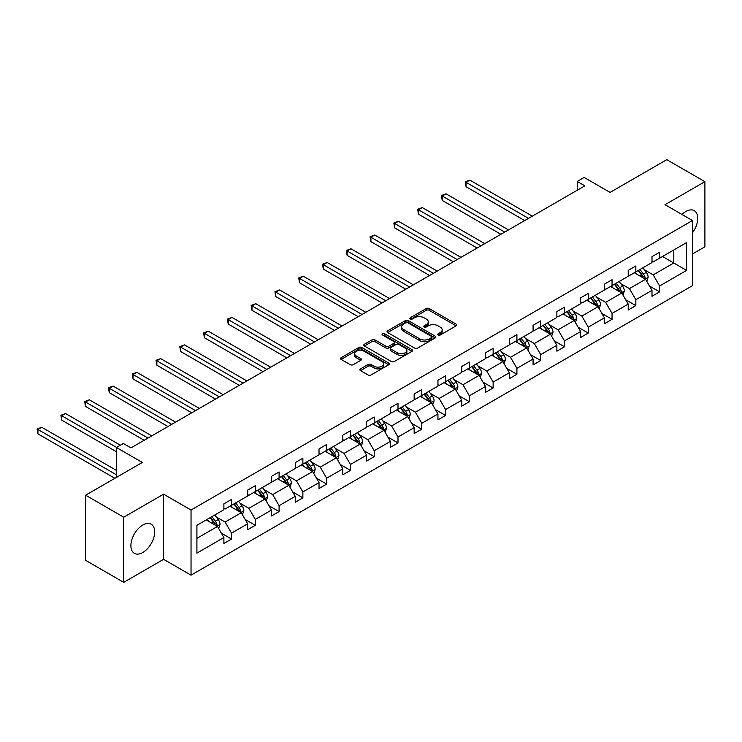 <?xml version="1.0" encoding="UTF-8"?>
<svg xmlns="http://www.w3.org/2000/svg" width="742" height="742" viewBox="0 0 742 742"><rect width="100%" height="100%" fill="white"/><g stroke="black" fill="none" stroke-linecap="round" stroke-linejoin="round"><path stroke-width="1.11" d="M438.142 335.022A1.484 0.853 0 0 0 440.238 335.022L456.135 325.84A2.115 1.224 0 0 0 456.757 324.977A2.115 1.224 0 0 0 456.135 324.115L429.201 308.561A2.115 1.224 0 0 0 426.205 308.561L410.307 317.743A1.484 0.853 0 0 0 409.872 318.346A1.484 0.853 0 0 0 410.307 318.958A1.484 0.853 0 0 0 412.404 318.958L414.463 317.771A6.771 3.914 0 0 1 424.034 317.771L426.279 319.06A6.771 3.914 0 0 1 428.264 321.824A6.771 3.914 0 0 1 426.279 324.588L424.22 325.775A1.484 0.853 0 0 0 423.793 326.387A1.484 0.853 0 0 0 424.22 326.99A1.484 0.853 0 0 0 426.316 326.99L428.375 325.803A6.771 3.914 0 0 1 437.956 325.803L440.201 327.101A6.771 3.914 0 0 1 442.186 329.865A6.771 3.914 0 0 1 440.201 332.629L438.142 333.817A1.484 0.853 0 0 0 437.706 334.419A1.484 0.853 0 0 0 438.142 335.022L438.142 333.817M142.789 552.502A16.816 9.711 120 0 0 153.77 537.681A16.816 9.711 120 0 0 151.192 524.204A16.816 9.711 120 0 0 142.789 525.039A16.816 9.711 120 0 0 131.798 539.861A16.816 9.711 120 0 0 134.376 553.337A16.816 9.711 120 0 0 142.789 552.502M692.471 232.803A16.816 9.711 120 0 0 694.252 210.672A16.816 9.711 120 0 0 685.84 211.507A16.816 9.711 120 0 0 681.991 214.475M692.471 253.977L704.9 246.798L704.9 181.669L666.789 159.66L610.072 192.401L584.149 177.44L577.22 181.447L577.22 190.249M123.729 582.34L163.592 559.32L163.592 494.181L123.729 517.202L123.729 582.34L85.608 560.331L85.608 495.202L142.325 462.452L116.411 447.491L116.411 477.421M123.729 517.202L85.608 495.202M360.51 368.867A2.115 1.224 0 0 0 359.889 369.739A2.115 1.224 0 0 0 360.51 370.601L368.069 374.96A2.115 1.224 0 0 0 371.056 374.96L388.715 364.767A2.115 1.224 0 0 0 389.337 363.905A2.115 1.224 0 0 0 388.715 363.042L361.781 347.488A2.115 1.224 0 0 0 358.785 347.488L341.135 357.681A2.115 1.224 0 0 0 340.513 358.544A2.115 1.224 0 0 0 341.135 359.406L350.261 364.684A2.115 1.224 0 0 0 353.248 364.684L360.807 360.315A2.115 1.224 0 0 0 361.428 359.453A2.115 1.224 0 0 0 360.807 358.59L356.281 355.975A5.658 3.265 0 0 1 354.62 353.665A5.658 3.265 0 0 1 358.117 350.641A5.658 3.265 0 0 1 364.285 351.356L382.019 361.595A5.658 3.265 0 0 1 383.679 363.905A5.658 3.265 0 0 1 380.182 366.919A5.658 3.265 0 0 1 374.014 366.214L371.056 364.507A2.115 1.224 0 0 0 368.069 364.507L360.51 368.867L360.51 370.601M116.411 447.491L123.348 443.484L130.972 447.89L584.835 185.843L577.22 181.447M163.592 494.181L191.037 510.032L692.471 220.532L692.471 285.661L191.037 575.161L191.037 510.032M704.9 181.669L665.036 204.681L692.471 220.532M414.611 348.091A2.115 1.224 0 0 0 417.598 348.091L435.257 337.898A2.115 1.224 0 0 0 435.879 337.035A2.115 1.224 0 0 0 435.257 336.172L408.323 320.618A2.115 1.224 0 0 0 405.327 320.618L387.667 330.811A2.115 1.224 0 0 0 387.055 331.674A2.115 1.224 0 0 0 387.667 332.537L414.611 348.091M383.104 335.347A1.484 0.853 0 0 1 384.606 335.551L384.606 333.789L411.986 349.603A2.115 1.224 0 0 1 412.608 350.465A2.115 1.224 0 0 1 411.986 351.328L394.327 361.53A2.115 1.224 0 0 1 391.34 361.53L364.396 345.976L364.396 344.251A2.115 1.224 0 0 0 363.784 345.113A2.115 1.224 0 0 0 364.396 345.976M364.396 344.251L371.955 339.882A2.115 1.224 0 0 1 374.951 339.882L385.877 346.189A2.115 1.224 0 0 0 388.864 346.189L393.881 343.296A2.115 1.224 0 0 0 394.503 342.433A2.115 1.224 0 0 0 393.881 341.57L382.51 335.004A1.484 0.853 0 0 1 382.074 334.401A1.484 0.853 0 0 1 382.993 333.603A1.484 0.853 0 0 1 384.606 333.789M196.908 525.299L223.889 509.717L223.889 503.827L231.513 499.422L231.513 505.321L247.68 495.99L247.68 490.091L255.304 485.695L255.304 491.594L271.461 482.263L271.461 476.364L279.085 471.958L279.085 477.857L295.242 468.527L295.242 462.628L302.866 458.231L302.866 464.13L319.023 454.8L319.023 448.901L326.647 444.495L326.647 450.394L342.813 441.063L342.813 435.164L350.437 430.768L350.437 436.667L366.594 427.336L366.594 421.437L374.218 417.032L374.218 422.931L390.375 413.6L390.375 407.701L398 403.305L398 409.204L414.157 399.873L414.157 393.974L421.781 389.569L421.781 395.467L437.947 386.137L437.947 380.238L445.571 375.842L445.571 381.74L461.728 372.41L461.728 366.511L469.352 362.105L469.352 368.004L485.509 358.674L485.509 352.784L493.133 348.378L493.133 354.277L509.3 344.947L509.3 339.048L516.914 334.651L516.914 340.541L533.081 331.21L533.081 325.321L540.705 320.915L540.705 326.814L556.862 317.483L556.862 311.584L564.486 307.188L564.486 313.078L580.643 303.747L580.643 297.857L588.267 293.452L588.267 299.351L604.433 290.02L604.433 284.121L612.048 279.725L612.048 285.624L628.214 276.293L628.214 270.394L635.838 265.988L635.838 271.887L651.995 262.557L651.995 256.658L659.619 252.261L659.619 258.16L686.6 242.578L686.6 270.394L659.619 285.976L659.619 291.866L651.995 296.271L651.995 290.372L635.838 299.703L635.838 305.602L628.214 309.998L628.214 304.099L612.048 313.43L612.048 319.329L604.433 323.735L604.433 317.836L588.267 327.166L588.267 333.065L580.643 337.462L580.643 331.563L564.486 340.893L564.486 346.792L556.862 351.198L556.862 345.299L540.705 354.63L540.705 360.529L533.081 364.925L533.081 359.026L516.914 368.357L516.914 374.256L509.3 378.661L509.3 372.762L493.133 382.093L493.133 387.992L485.509 392.388L485.509 386.489L469.352 395.82L469.352 401.719L461.728 406.124L461.728 400.226L445.571 409.556L445.571 415.455L437.947 419.851L437.947 413.953L421.781 423.283L421.781 429.182L414.157 433.588L414.157 427.689L398 437.019L398 442.909L390.375 447.315L390.375 441.416L374.218 450.746L374.218 456.645L366.594 461.042L366.594 455.152L350.437 464.483L350.437 470.372L342.813 474.778L342.813 468.879L326.647 478.21L326.647 484.109L319.023 488.505L319.023 482.615L302.866 491.946L302.866 497.836L295.242 502.241L295.242 496.342L279.085 505.673L279.085 511.572L271.461 515.968L271.461 510.069L255.304 519.4L255.304 525.299L247.68 529.705L247.68 523.806L231.513 533.136L231.513 539.035L223.889 543.432L223.889 537.533L196.908 553.115L196.908 525.299M229.992 506.202L241.271 512.713L225.114 522.043L216.284 516.951M225.114 522.043L231.513 533.136M241.271 512.713L247.68 523.806M223.889 508.316L225.114 509.021L231.513 505.321M253.773 492.465L265.061 498.986L248.895 508.316L240.074 503.215M248.895 508.316L255.304 519.4M265.061 498.986L271.461 510.069M247.68 494.58L248.895 495.285L255.304 491.594M277.554 478.738L288.842 485.249L272.676 494.58L263.855 489.488M272.676 494.58L279.085 505.673M288.842 485.249L295.242 496.342M271.461 480.853L272.676 481.558L279.085 477.857M301.345 465.002L312.623 471.522L296.466 480.853L287.636 475.752M296.466 480.853L302.866 491.946M312.623 471.522L319.023 482.615M295.242 467.117L296.466 467.822L302.866 464.13M325.126 451.275L336.404 457.786L320.247 467.117L311.427 462.025M320.247 467.117L326.647 478.21M336.404 457.786L342.813 468.879M319.023 453.39L320.247 454.095L326.647 450.394M348.907 437.548L360.195 444.059L344.028 453.39L335.208 448.298M344.028 453.39L350.437 464.483M360.195 444.059L366.594 455.152M342.813 439.654L344.028 440.358L350.437 436.667M372.688 423.812L383.976 430.323L367.809 439.654L358.989 434.562M367.809 439.654L374.218 450.746M383.976 430.323L390.375 441.416M366.594 425.927L367.809 426.631L374.218 422.931M396.478 410.085L407.757 416.596L391.6 425.927L382.77 420.835M391.6 425.927L398 437.019M407.757 416.596L414.157 427.689M390.375 412.19L391.6 412.895L398 409.204M420.26 396.349L431.538 402.86L415.381 412.19L406.56 407.098M415.381 412.19L421.781 423.283M431.538 402.86L437.947 413.953M414.157 398.463L415.381 399.168L421.781 395.467M444.041 382.622L455.328 389.133L439.162 398.463L430.341 393.371M439.162 398.463L445.571 409.556M455.328 389.133L461.728 400.226M437.947 384.727L439.162 385.432L445.571 381.74M467.822 368.885L479.109 375.406L462.952 384.727L454.123 379.635M462.952 384.727L469.352 395.82M479.109 375.406L485.509 386.489M461.728 371L462.952 371.705L469.352 368.004M491.612 355.158L502.891 361.669L486.733 371L477.904 365.908M486.733 371L493.133 382.093M502.891 361.669L509.3 372.762M485.509 357.273L486.733 357.969L493.133 354.277M515.393 341.422L526.672 347.942L510.515 357.273L501.694 352.172M510.515 357.273L516.914 368.357M526.672 347.942L533.081 359.026M509.3 343.537L510.515 344.242L516.914 340.541M539.174 327.695L550.462 334.206L534.296 343.537L525.475 338.445M534.296 343.537L540.705 354.63M550.462 334.206L556.862 345.299M533.081 329.81L534.296 330.515L540.705 326.814M562.965 313.959L574.243 320.479L558.086 329.81L549.256 324.708M558.086 329.81L564.486 340.893M574.243 320.479L580.643 331.563M556.862 316.073L558.086 316.778L564.486 313.078M586.746 300.232L598.024 306.743L581.867 316.073L573.037 310.981M581.867 316.073L588.267 327.166M598.024 306.743L604.433 317.836M580.643 302.346L581.867 303.051L588.267 299.351M610.527 286.495L621.815 293.016L605.648 302.346L596.828 297.245M605.648 302.346L612.048 313.43M621.815 293.016L628.214 304.099M604.433 288.61L605.648 289.315L612.048 285.624M634.308 272.768L645.596 279.28L629.429 288.61L620.609 283.518M629.429 288.61L635.838 299.703M645.596 279.28L651.995 290.372M628.214 274.883L629.429 275.588L635.838 271.887M662.513 256.482L673.801 263.002L653.22 274.883L644.39 269.782M653.22 274.883L659.619 285.976M686.6 270.394L673.801 263.002L673.801 249.971L686.6 242.578M163.592 559.32L191.037 575.161M651.995 261.147L653.22 261.852L659.619 258.16M196.908 538.33L217.489 526.449L206.211 519.929M217.489 526.449L223.889 537.533M649.482 286.013L659.619 291.866M625.701 299.749L635.838 305.602M601.91 313.476L612.048 319.329M578.129 327.213L588.267 333.065M554.348 340.94L564.486 346.792M530.567 354.676L540.705 360.529M506.777 368.403L516.914 374.256M482.996 382.139L493.133 387.992M459.215 395.866L469.352 401.719M435.433 409.593L445.571 415.455M411.643 423.33L421.781 429.182M387.862 437.057L398 442.909M364.081 450.793L374.218 456.645M340.29 464.52L350.437 470.372M316.509 478.256L326.647 484.109M292.728 491.983L302.866 497.836M268.947 505.719L279.085 511.572M245.157 519.446L255.304 525.299M221.376 533.183L231.513 539.035M438.735 335.236L440.201 334.392A6.771 3.914 0 0 0 442.186 331.618L442.186 329.865M428.264 321.824L428.264 323.586A6.771 3.914 0 0 1 426.279 326.35L424.814 327.194M456.107 325.859L429.201 310.323A2.115 1.224 0 0 0 426.205 310.323L410.901 319.162M435.229 337.916L408.323 322.38A2.115 1.224 0 0 0 405.327 322.38L387.695 332.555M431.519 337.638A1.484 0.853 0 0 0 431.955 337.035A1.484 0.853 0 0 0 431.519 336.432L407.877 322.779A1.484 0.853 0 0 0 405.781 322.779L403.611 324.031A6.771 3.914 0 0 0 401.626 326.795A6.771 3.914 0 0 0 403.611 329.559L419.768 338.89A6.771 3.914 0 0 0 429.349 338.89L431.519 337.638L431.519 339.4A1.484 0.853 0 0 0 431.955 338.797L431.955 337.035M401.626 326.795L401.626 328.558A6.771 3.914 0 0 0 403.611 331.322L403.611 329.559M431.519 339.4L429.349 340.652A6.771 3.914 0 0 1 419.768 340.652L403.611 331.322M364.433 345.995L371.955 341.645L371.955 339.882M394.503 342.433L394.503 344.195A2.115 1.224 0 0 1 393.881 345.058L388.864 347.952A2.115 1.224 0 0 1 385.877 347.952L374.951 341.645A2.115 1.224 0 0 0 371.955 341.645M384.606 335.551L411.958 351.346M397.211 352.738A5.658 3.265 0 0 0 403.379 353.442A5.658 3.265 0 0 0 406.876 350.428A5.658 3.265 0 0 0 405.215 348.109L398.973 344.511A2.115 1.224 0 0 0 395.978 344.511L390.96 347.404A2.115 1.224 0 0 0 390.348 348.267A2.115 1.224 0 0 0 390.96 349.13L397.211 352.738L397.211 354.5A5.658 3.265 0 0 0 403.379 355.205A5.658 3.265 0 0 0 406.876 352.181L406.876 350.428M390.348 348.267L390.348 350.029A2.115 1.224 0 0 0 390.96 350.892L390.96 349.13M397.211 354.5L390.96 350.892M383.679 363.905L383.679 365.667A5.658 3.265 0 0 1 380.182 368.681A5.658 3.265 0 0 1 374.014 367.976L371.056 366.27A2.115 1.224 0 0 0 368.069 366.27L360.538 370.62M354.62 353.665L354.62 355.427A5.658 3.265 0 0 0 356.281 357.737L356.281 355.975M360.807 358.59L360.807 360.315L356.281 357.737M388.687 364.786L361.781 349.25A2.115 1.224 0 0 0 358.785 349.25L341.162 359.425M646.755 281.292L648.156 277.239A5.713 3.302 -120 0 0 646.328 272.37L642.906 267.806M636.766 274.188L635.282 272.203M532.32 216.172L469.853 180.111L466.041 182.309L466.041 186.706L524.696 220.569M644.752 278.797L645.067 277.48A5.713 3.302 -120 0 0 643.435 274.048L640.012 269.476M638.584 270.301L642.349 275.328A2.912 1.679 60 0 1 642.878 276.219L645.067 277.48M638.185 270.533L641.607 275.106A5.713 3.302 60 0 1 643.026 277.805M466.041 186.706L465.206 181.827L528.508 218.371M465.206 181.827L469.853 180.111M622.965 295.019L624.374 290.975A5.713 3.302 -120 0 0 622.547 286.106L619.125 281.533M612.985 287.915L611.501 285.939M508.53 229.899L446.072 193.838L442.26 196.036L442.26 200.442L500.906 234.305M620.971 292.524L621.286 291.216A5.713 3.302 -120 0 0 619.653 287.775L616.231 283.212M614.793 284.038L618.559 289.065A2.912 1.679 60 0 1 619.088 289.946L621.286 291.216M614.395 284.269L617.817 288.833A5.713 3.302 60 0 1 619.245 291.532M442.26 200.442L441.425 195.554L504.718 232.107M441.425 195.554L446.072 193.838M599.184 308.755L600.584 304.702A5.713 3.302 -120 0 0 598.766 299.833L595.344 295.27M589.204 301.651L587.72 299.666M484.749 243.636L422.291 207.575L418.479 209.773L418.479 214.169L477.125 248.032M597.18 306.26L597.505 304.943A5.713 3.302 -120 0 0 595.863 301.512L592.441 296.939M591.012 297.765L594.778 302.792A2.912 1.679 60 0 1 595.307 303.682L597.505 304.943M590.613 297.996L594.036 302.569A5.713 3.302 60 0 1 595.464 305.268M418.479 214.169L417.635 209.29L480.937 245.834M417.635 209.29L422.291 207.575M575.402 322.482L576.803 318.429A5.713 3.302 -120 0 0 574.976 313.569L571.553 308.997M565.423 315.378L563.939 313.402M460.967 257.363L398.5 221.302L394.688 223.5L394.688 227.905L453.343 261.768M573.399 319.988L573.714 318.68A5.713 3.302 -120 0 0 572.082 315.239L568.66 310.675M567.231 311.501L570.997 316.528A2.912 1.679 60 0 1 571.526 317.409L573.714 318.68M566.832 311.723L570.255 316.296A5.713 3.302 60 0 1 571.674 318.995M394.688 227.905L393.854 223.017L457.155 259.561M393.854 223.017L398.5 221.302M551.621 336.219L553.022 332.166A5.713 3.302 -120 0 0 551.195 327.296L547.772 322.733M541.632 329.114L540.148 327.129M437.177 271.099L374.719 235.038L370.907 237.236L370.907 241.632L429.562 275.495M549.618 333.724L549.933 332.407A5.713 3.302 -120 0 0 548.301 328.975L544.878 324.402M543.45 325.228L547.216 330.255A2.912 1.679 60 0 1 547.744 331.145L549.933 332.407M543.051 325.46L546.474 330.032A5.713 3.302 60 0 1 547.893 332.722M370.907 241.632L370.072 236.754L433.374 273.297M370.072 236.754L374.719 235.038M527.831 349.946L529.241 345.893A5.713 3.302 -120 0 0 527.414 341.032L523.991 336.46M517.851 342.841L516.367 340.866M413.396 284.826L350.938 248.765L347.126 250.963L347.126 255.369L405.772 289.232M525.828 347.451L526.152 346.143A5.713 3.302 -120 0 0 524.52 342.702L521.097 338.129M519.66 338.964L523.425 343.991A2.912 1.679 60 0 1 523.954 344.872L526.152 346.143M519.261 339.187L522.683 343.759A5.713 3.302 60 0 1 524.112 346.458M347.126 255.369L346.282 250.481L409.584 287.024M346.282 250.481L350.938 248.765M504.05 363.673L505.45 359.629A5.713 3.302 -120 0 0 503.632 354.759L500.21 350.196M494.07 356.577L492.586 354.593M389.615 298.562L327.157 262.492L323.345 264.699L323.345 269.096L381.991 302.959M502.046 361.187L502.371 359.87A5.713 3.302 -120 0 0 500.729 356.438L497.307 351.866M495.879 352.691L499.644 357.718A2.912 1.679 60 0 1 500.173 358.609L502.371 359.87M495.48 352.923L498.902 357.486A5.713 3.302 60 0 1 500.331 360.185M323.345 269.096L322.501 264.217L385.803 300.76M322.501 264.217L327.157 262.492M480.269 377.409L481.669 373.356A5.713 3.302 -120 0 0 479.842 368.496L476.42 363.923M470.28 370.304L468.796 368.329M365.834 312.289L303.367 276.228L299.555 278.426L299.555 282.832L358.21 316.695M478.265 374.914L478.581 373.606A5.713 3.302 -120 0 0 476.948 370.165L473.526 365.593M472.097 366.427L475.863 371.454A2.912 1.679 60 0 1 476.392 372.336L478.581 373.606M471.699 366.65L475.121 371.223A5.713 3.302 60 0 1 476.54 373.922M299.555 282.832L298.72 277.944L362.022 314.487M298.72 277.944L303.367 276.228M456.488 391.136L457.888 387.092A5.713 3.302 -120 0 0 456.061 382.223L452.639 377.659M446.498 384.041L445.014 382.056M342.043 326.026L279.586 289.955L275.774 292.163L275.774 296.559L334.429 330.422M454.484 388.641L454.8 387.333A5.713 3.302 -120 0 0 453.167 383.902L449.745 379.329M448.307 380.154L452.082 385.181A2.912 1.679 60 0 1 452.611 386.063L454.8 387.333M447.918 380.386L451.34 384.95A5.713 3.302 60 0 1 452.759 387.649M275.774 296.559L274.939 291.671L338.231 328.224M274.939 291.671L279.586 289.955M432.697 404.872L434.098 400.819A5.713 3.302 -120 0 0 432.28 395.959L428.857 391.386M422.717 397.768L421.233 395.792M318.262 339.753L255.805 303.691L251.992 305.889L251.992 310.295L310.638 344.149M430.694 402.377L431.019 401.07A5.713 3.302 -120 0 0 429.386 397.629L425.964 393.056M424.526 393.881L428.292 398.918A2.912 1.679 60 0 1 428.82 399.799L431.019 401.07M424.127 394.113L427.55 398.686A5.713 3.302 60 0 1 428.978 401.385M251.992 310.295L251.148 305.407L314.45 341.951M251.148 305.407L255.805 303.691M408.916 418.599L410.317 414.555A5.713 3.302 -120 0 0 408.499 409.686L405.076 405.123M398.936 411.504L397.452 409.519M294.481 353.48L232.014 317.418L228.211 319.626L228.211 324.022L286.857 357.885M406.913 416.104L407.237 414.797A5.713 3.302 -120 0 0 405.596 411.356L402.173 406.792M400.745 407.618L404.511 412.645A2.912 1.679 60 0 1 405.039 413.526L407.237 414.797M400.346 407.85L403.769 412.413A5.713 3.302 60 0 1 405.197 415.112M228.211 324.022L227.367 319.134L290.669 355.687M227.367 319.134L232.014 317.418M385.135 432.336L386.536 428.282A5.713 3.302 -120 0 0 384.708 423.422L381.286 418.85M375.146 425.231L373.662 423.246M270.7 367.216L208.233 331.155L204.421 333.353L204.421 337.758L263.076 371.612M383.132 429.841L383.447 428.524A5.713 3.302 -120 0 0 381.815 425.092L378.392 420.519M376.964 421.345L380.729 426.381A2.912 1.679 60 0 1 381.258 427.262L383.447 428.524M376.565 421.577L379.987 426.149A5.713 3.302 60 0 1 381.407 428.848M204.421 337.758L203.586 332.87L266.888 369.414M203.586 332.87L208.233 331.155M361.354 446.063L362.755 442.019A5.713 3.302 -120 0 0 360.927 437.149L357.505 432.577M351.365 438.967L349.881 436.982M246.91 380.943L184.452 344.882L180.64 347.089L180.64 351.485L239.286 385.348M359.351 443.568L359.666 442.26A5.713 3.302 -120 0 0 358.034 438.819L354.611 434.255M353.173 435.081L356.948 440.108A2.912 1.679 60 0 1 357.477 440.989L359.666 442.26M352.775 435.313L356.206 439.876A5.713 3.302 60 0 1 357.625 442.575M180.64 351.485L179.805 346.597L243.098 383.15M179.805 346.597L184.452 344.882M337.564 459.799L338.964 455.746A5.713 3.302 -120 0 0 337.146 450.886L333.724 446.313M327.584 452.694L326.1 450.709M223.129 394.679L160.671 358.618L156.859 360.816L156.859 365.222L215.505 399.075M335.56 457.304L335.885 455.987A5.713 3.302 -120 0 0 334.243 452.555L330.821 447.983M329.392 448.808L333.158 453.835A2.912 1.679 60 0 1 333.687 454.725L335.885 455.987M328.994 449.04L332.416 453.612A5.713 3.302 60 0 1 333.844 456.311M156.859 365.222L156.015 360.334L219.317 396.877M156.015 360.334L160.671 358.618M313.783 473.526L315.183 469.482A5.713 3.302 -120 0 0 313.365 464.613L309.933 460.04M303.803 466.421L302.319 464.446M199.348 408.406L136.88 372.345L133.068 374.543L133.068 378.949L191.724 412.812M311.779 471.031L312.104 469.723A5.713 3.302 -120 0 0 310.462 466.282L307.04 461.719M305.611 462.544L309.377 467.571A2.912 1.679 60 0 1 309.906 468.452L312.104 469.723M305.212 462.776L308.635 467.339A5.713 3.302 60 0 1 310.054 470.038M133.068 378.949L132.234 374.061L195.536 410.614M132.234 374.061L136.88 372.345M290.001 487.262L291.402 483.209A5.713 3.302 -120 0 0 289.575 478.34L286.152 473.776M280.012 480.157L278.528 478.173M175.566 422.142L113.099 386.081L109.287 388.279L109.287 392.676L167.942 426.539M287.998 484.767L288.313 483.45A5.713 3.302 -120 0 0 286.681 480.018L283.258 475.446M281.83 476.271L285.596 481.298A2.912 1.679 60 0 1 286.124 482.189L288.313 483.45M281.431 476.503L284.854 481.076A5.713 3.302 60 0 1 286.273 483.775M109.287 392.676L108.453 387.797L171.754 424.341M108.453 387.797L113.099 386.081M266.211 500.989L267.621 496.945A5.713 3.302 -120 0 0 265.794 492.076L262.371 487.503M256.231 493.884L254.747 491.909M151.776 435.869L89.318 399.808L85.506 402.006L85.506 406.412L144.152 440.275M264.217 498.494L264.532 497.186A5.713 3.302 -120 0 0 262.9 493.745L259.477 489.182M258.04 490.008L261.805 495.035A2.912 1.679 60 0 1 262.334 495.916L264.532 497.186M257.641 490.23L261.063 494.803A5.713 3.302 60 0 1 262.492 497.502M85.506 406.412L84.671 401.524L147.964 438.068M84.671 401.524L89.318 399.808M242.43 514.725L243.83 510.672A5.713 3.302 -120 0 0 242.013 505.803L238.59 501.24M232.45 507.621L230.966 505.636M120.371 445.2L65.537 413.544L61.725 415.743L61.725 420.139L116.411 451.72M240.427 512.23L240.751 510.913A5.713 3.302 -120 0 0 239.109 507.482L235.687 502.909M234.259 503.735L238.024 508.762A2.912 1.679 60 0 1 238.553 509.652L240.751 510.913M233.86 503.966L237.282 508.539A5.713 3.302 60 0 1 238.711 511.229M61.725 420.139L60.881 415.26L116.559 447.398M60.881 415.26L65.537 413.544M218.649 528.452L220.049 524.399A5.713 3.302 -120 0 0 218.222 519.539L214.8 514.967M208.669 521.348L207.185 519.372M116.411 470.372L41.747 427.271L37.935 429.47L37.935 433.875L114.88 478.302M216.645 525.957L216.961 524.65A5.713 3.302 -120 0 0 215.328 521.209L211.906 516.645M210.478 517.471L214.243 522.498A2.912 1.679 60 0 1 214.772 523.379L216.961 524.65M210.079 517.693L213.501 522.266A5.713 3.302 60 0 1 214.92 524.965M37.935 433.875L37.1 428.987L116.411 474.778M37.1 428.987L41.747 427.271M440.201 334.392L440.201 332.629M424.22 326.99L424.22 325.775M426.279 326.35L426.279 324.588M410.307 318.958L410.307 317.743M426.205 310.323L426.205 308.561M429.201 310.323L429.201 308.561M456.135 325.84L456.135 324.115M387.667 332.537L387.667 330.811M405.327 322.38L405.327 320.618M408.323 322.38L408.323 320.618M435.257 337.898L435.257 336.172M419.768 340.652L419.768 338.89M429.349 340.652L429.349 338.89M374.951 341.645L374.951 339.882M385.877 347.952L385.877 346.189M388.864 347.952L388.864 346.189M393.881 345.058L393.881 343.296M411.986 351.328L411.986 349.603M368.069 366.27L368.069 364.507M371.056 366.27L371.056 364.507M374.014 367.976L374.014 366.214M341.135 359.406L341.135 357.681M358.785 349.25L358.785 347.488M361.781 349.25L361.781 347.488M388.715 364.767L388.715 363.042M645.178 279.048L648.118 277.35M643.435 274.048L646.328 272.37M639.984 276.043L641.607 275.106M621.397 292.775L624.337 291.077M619.653 287.775L622.547 286.106M616.194 289.77L617.817 288.833M597.616 306.511L600.547 304.814M595.863 301.512L598.766 299.833M592.413 303.506L594.036 302.569M573.835 320.238L576.766 318.541M572.082 315.239L574.976 313.569M568.632 317.233L570.255 316.296M550.045 333.974L552.985 332.277M548.301 328.975L551.195 327.296M544.841 330.969L546.474 330.032M526.264 347.701L529.194 346.004M524.52 342.702L527.414 341.032M521.06 344.696L522.683 343.759M502.482 361.428L505.413 359.74M500.729 356.438L503.632 354.759M497.279 358.432L498.902 357.486M478.701 375.164L481.632 373.467M476.948 370.165L479.842 368.496M473.498 372.159L475.121 371.223M454.911 388.891L457.851 387.203M453.167 383.902L456.061 382.223M449.708 385.896L451.34 384.95M431.13 402.628L434.061 400.93M429.386 397.629L432.28 395.959M425.927 399.623L427.55 398.686M407.349 416.355L410.28 414.667M405.596 411.356L408.499 409.686M402.145 413.35L403.769 412.413M383.558 430.091L386.499 428.394M381.815 425.092L384.708 423.422M378.364 427.086L379.987 426.149M359.777 443.818L362.717 442.13M358.034 438.819L360.927 437.149M354.574 440.813L356.206 439.876M335.996 457.554L338.927 455.857M334.243 452.555L337.146 450.886M330.793 454.549L332.416 453.612M312.215 471.281L315.146 469.584M310.462 466.282L313.365 464.613M307.012 468.276L308.635 467.339M288.425 485.018L291.365 483.32M286.681 480.018L289.575 478.34M283.231 482.012L284.854 481.076M264.644 498.745L267.584 497.047M262.9 493.745L265.794 492.076M259.44 495.739L261.063 494.803M240.862 512.481L243.793 510.784M239.109 507.482L242.013 505.803M235.659 509.476L237.282 508.539M217.081 526.208L220.012 524.511M215.328 521.209L218.222 519.539M211.878 523.203L213.501 522.266"/></g></svg>
